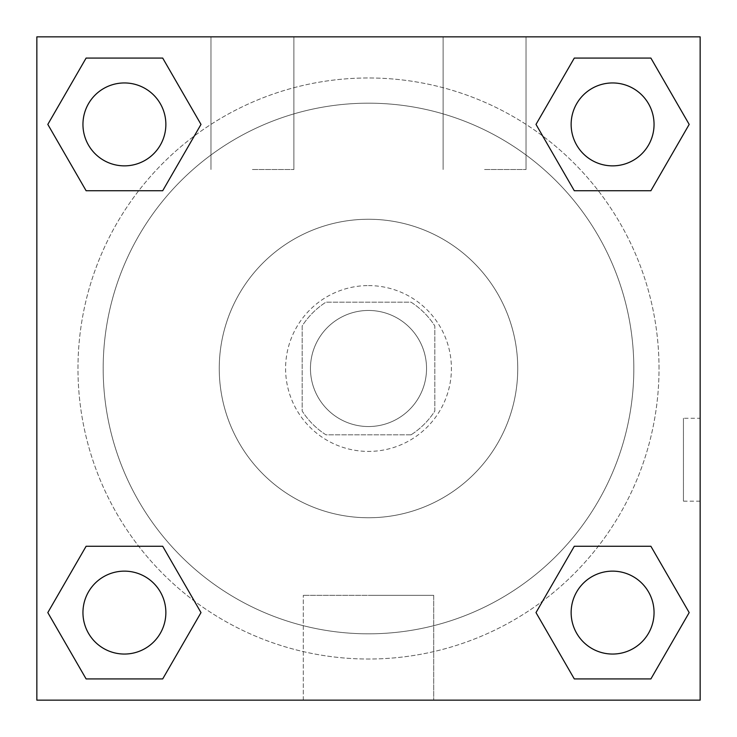<?xml version="1.0" encoding="UTF-8"?>
<svg xmlns="http://www.w3.org/2000/svg" width="737" height="737" viewBox="0 0 737 737"><rect width="100%" height="100%" fill="white"/><g stroke="black" fill="none" stroke-linecap="round" stroke-linejoin="round"><path stroke-width="0.55" stroke-dasharray="3.69 2.76" d="M426.539 368.5A58.039 58.039 0 0 0 339.481 318.237A58.039 58.039 0 0 0 339.481 418.763A58.039 58.039 0 0 0 426.539 368.5A58.039 58.039 0 0 0 339.481 318.237A58.039 58.039 0 0 0 339.481 418.763A58.039 58.039 0 0 0 426.539 368.5M411.043 434.83L325.957 434.83A78.804 78.804 0 0 1 302.17 411.043L302.17 325.957A78.804 78.804 0 0 1 325.957 302.17L411.043 302.17A78.804 78.804 0 0 1 434.83 325.957L434.83 411.043A78.804 78.804 0 0 1 411.043 434.83L325.957 434.83A78.804 78.804 0 0 1 302.17 411.043L302.17 325.957A78.804 78.804 0 0 1 325.957 302.17L411.043 302.17A78.804 78.804 0 0 1 434.83 325.957L434.83 411.043A78.804 78.804 0 0 1 411.043 434.83M368.5 285.587A82.912 82.912 0 0 1 440.302 409.956A82.912 82.912 0 0 1 296.698 409.956A82.912 82.912 0 0 1 368.5 285.587A82.912 82.912 0 0 0 285.587 368.5A82.912 82.912 0 0 0 368.5 451.413A82.912 82.912 0 0 0 451.413 368.5A82.912 82.912 0 0 0 368.5 285.587M368.5 219.257A149.243 149.243 0 0 1 497.751 443.121A149.243 149.243 0 0 1 239.249 443.121A149.243 149.243 0 0 1 368.5 219.257A149.243 149.243 0 0 1 497.751 443.121A149.243 149.243 0 0 1 239.249 443.121A149.243 149.243 0 0 1 368.5 219.257M368.5 103.18A265.32 265.32 0 0 1 598.278 501.16A265.32 265.32 0 0 1 138.722 501.16A265.32 265.32 0 0 1 368.5 103.18A265.32 265.32 0 0 0 103.18 368.5A265.32 265.32 0 0 0 368.5 633.82A265.32 265.32 0 0 0 633.82 368.5A265.32 265.32 0 0 0 368.5 103.18M36.85 36.85L700.15 36.85L700.15 700.15L36.85 700.15L36.85 36.85L700.15 36.85L700.15 700.15L36.85 700.15L36.85 36.85L700.15 36.85L700.15 700.15L36.85 700.15L36.85 36.85M574.298 190.736L536.002 124.406L574.298 190.736L536.002 124.406L574.298 190.736L536.002 124.406L574.298 58.076L650.891 58.076L689.187 124.406L650.891 190.736L598.297 190.736M138.703 190.736L86.109 190.736L47.813 124.406L86.109 190.736L138.703 190.736L86.109 190.736L47.813 124.406L86.109 58.076L162.702 58.076L200.998 124.406L162.702 190.736L200.998 124.406L162.702 58.076L200.998 124.406L162.702 190.736M162.702 546.264L200.998 612.594L162.702 546.264L200.998 612.594L162.702 678.924L200.998 612.594L162.702 546.264L200.998 612.594L162.702 678.924L86.109 678.924L47.813 612.594L86.109 546.264L138.703 546.264M598.297 546.264L650.891 546.264L689.187 612.594L650.891 678.924L689.187 612.594L650.891 546.264L598.297 546.264L650.891 546.264L689.187 612.594L650.891 678.924L574.298 678.924L536.002 612.594L574.298 546.264L536.002 612.594L574.298 678.924L536.002 612.594L574.298 546.264L536.002 612.594L574.298 678.924L536.002 612.594M36.85 501.169L36.878 418.257L36.85 501.169M368.5 700.15L303.285 700.15L368.5 700.15M368.5 595.349L433.715 595.349L368.5 595.349M700.122 418.257L700.122 501.169L700.15 418.257L700.15 501.169L700.15 418.257L700.15 501.169L700.15 418.257L683.439 418.257L683.439 501.169L683.439 418.257M252.423 36.85L210.966 36.85L252.423 36.85M484.577 36.85L443.121 36.85L484.577 36.85M252.423 169.51L293.879 169.51L252.423 169.51M484.577 169.51L526.034 169.51L484.577 169.51M571.138 612.594A41.456 41.456 0 0 0 633.323 648.496A41.456 41.456 0 0 0 633.323 576.693A41.456 41.456 0 0 0 571.138 612.594A41.456 41.456 0 0 1 633.323 576.693A41.456 41.456 0 0 1 633.323 648.496A41.456 41.456 0 0 1 571.138 612.594M165.862 124.406A41.456 41.456 0 0 0 103.677 88.504A41.456 41.456 0 0 0 103.677 160.307A41.456 41.456 0 0 0 165.862 124.406A41.456 41.456 0 0 0 103.677 88.504A41.456 41.456 0 0 0 103.677 160.307A41.456 41.456 0 0 0 165.862 124.406A41.456 41.456 0 0 0 103.677 88.504A41.456 41.456 0 0 0 103.677 160.307A41.456 41.456 0 0 0 165.862 124.406A41.456 41.456 0 0 0 103.677 88.504A41.456 41.456 0 0 0 103.677 160.307A41.456 41.456 0 0 0 165.862 124.406A41.456 41.456 0 0 0 103.677 88.504A41.456 41.456 0 0 0 103.677 160.307A41.456 41.456 0 0 0 165.862 124.406M654.051 124.406A41.456 41.456 0 0 0 591.866 88.504A41.456 41.456 0 0 0 591.866 160.307A41.456 41.456 0 0 0 654.051 124.406A41.456 41.456 0 0 0 591.866 88.504A41.456 41.456 0 0 0 591.866 160.307A41.456 41.456 0 0 0 654.051 124.406A41.456 41.456 0 0 0 591.866 88.504A41.456 41.456 0 0 0 591.866 160.307A41.456 41.456 0 0 0 654.051 124.406A41.456 41.456 0 0 0 591.866 88.504A41.456 41.456 0 0 0 591.866 160.307A41.456 41.456 0 0 0 654.051 124.406A41.456 41.456 0 0 0 591.866 88.504A41.456 41.456 0 0 0 591.866 160.307A41.456 41.456 0 0 0 654.051 124.406M165.862 612.594A41.456 41.456 0 0 0 103.677 576.693A41.456 41.456 0 0 0 103.677 648.496A41.456 41.456 0 0 0 165.862 612.594A41.456 41.456 0 0 0 103.677 576.693A41.456 41.456 0 0 0 103.677 648.496A41.456 41.456 0 0 0 165.862 612.594A41.456 41.456 0 0 0 103.677 576.693A41.456 41.456 0 0 0 103.677 648.496A41.456 41.456 0 0 0 165.862 612.594A41.456 41.456 0 0 0 103.677 576.693A41.456 41.456 0 0 0 103.677 648.496A41.456 41.456 0 0 0 165.862 612.594A41.456 41.456 0 0 0 103.677 576.693A41.456 41.456 0 0 0 103.677 648.496A41.456 41.456 0 0 0 165.862 612.594M659.025 368.5A290.525 290.525 0 0 0 223.237 116.897A290.525 290.525 0 0 0 223.237 620.103A290.525 290.525 0 0 0 659.025 368.5A290.525 290.525 0 0 0 306.712 84.617A290.525 290.525 0 0 0 104.258 489.248A290.525 290.525 0 0 0 659.025 368.5M47.813 612.594L86.109 678.924L162.702 678.924L200.998 612.594L162.702 678.924L86.109 678.924L47.813 612.594L86.109 678.924L47.813 612.594L86.109 546.264M536.002 124.406L574.298 58.076L536.002 124.406L574.298 58.076L650.891 58.076L689.187 124.406L650.891 58.076L689.187 124.406L650.891 190.736M433.715 700.15L303.285 700.15L433.715 700.15L433.715 595.349L303.285 595.349L433.715 595.349L433.715 700.15M654.051 612.594A41.456 41.456 0 0 0 591.866 576.693A41.456 41.456 0 0 0 591.866 648.496A41.456 41.456 0 0 0 654.051 612.594A41.456 41.456 0 0 0 591.866 576.693A41.456 41.456 0 0 0 591.866 648.496A41.456 41.456 0 0 0 654.051 612.594A41.456 41.456 0 0 0 591.866 576.693A41.456 41.456 0 0 0 591.866 648.496A41.456 41.456 0 0 0 654.051 612.594M47.813 124.406L86.109 190.736L47.813 124.406L86.109 58.076L162.702 58.076L200.998 124.406L162.702 58.076L86.109 58.076L47.813 124.406L86.109 58.076M650.891 546.264L689.187 612.594L650.891 678.924L574.298 678.924L650.891 678.924L689.187 612.594L650.891 546.264M574.298 58.076L650.891 58.076L689.187 124.406M303.285 700.15L303.285 595.349L303.285 700.15M700.122 501.169L683.439 501.169M210.966 36.85L210.966 169.51L210.966 36.85M293.879 36.85L293.879 169.51L293.879 36.85M443.121 36.85L443.121 169.51L443.121 36.85M526.034 36.85L526.034 169.51L526.034 36.85"/><path stroke-width="1.11" d="M650.891 190.736L574.298 190.736L650.891 190.736L689.187 124.406L650.891 190.736L574.298 190.736L536.002 124.406L574.298 58.076L536.002 124.406M86.109 58.076L162.702 58.076L86.109 58.076L162.702 58.076L200.998 124.406L162.702 190.736L86.109 190.736L162.702 190.736L86.109 190.736L47.813 124.406L86.109 58.076L47.813 124.406M86.109 546.264L162.702 546.264L86.109 546.264L47.813 612.594L86.109 546.264L162.702 546.264L200.998 612.594L162.702 678.924L86.109 678.924L162.702 678.924L86.109 678.924L47.813 612.594M598.297 546.264L574.298 546.264L598.297 546.264L574.298 546.264L536.002 612.594L574.298 546.264L650.891 546.264L574.298 546.264L650.891 546.264L689.187 612.594L650.891 678.924L574.298 678.924L650.891 678.924L574.298 678.924L536.002 612.594M700.15 36.85L36.85 36.85L36.85 700.15L700.15 700.15L700.15 36.85M574.298 58.076L650.891 58.076L574.298 58.076L650.891 58.076L689.187 124.406M654.051 612.594A41.456 41.456 0 0 0 591.866 576.693A41.456 41.456 0 0 0 591.866 648.496A41.456 41.456 0 0 0 654.051 612.594M165.862 612.594A41.456 41.456 0 0 0 103.677 576.693A41.456 41.456 0 0 0 103.677 648.496A41.456 41.456 0 0 0 165.862 612.594M654.051 124.406A41.456 41.456 0 0 0 591.866 88.504A41.456 41.456 0 0 0 591.866 160.307A41.456 41.456 0 0 0 654.051 124.406M165.862 124.406A41.456 41.456 0 0 0 103.677 88.504A41.456 41.456 0 0 0 103.677 160.307A41.456 41.456 0 0 0 165.862 124.406M138.703 546.264L162.702 546.264M598.297 190.736L574.298 190.736M162.702 190.736L138.703 190.736"/></g></svg>
